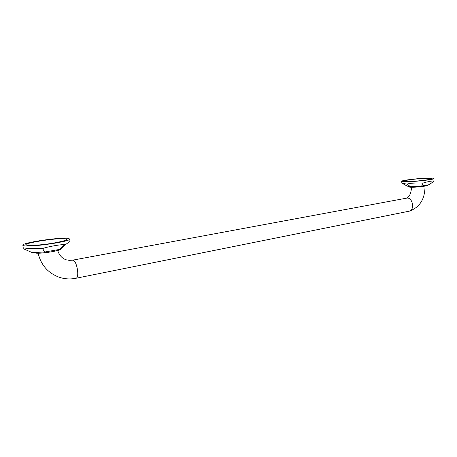 <?xml version="1.0" encoding="UTF-8"?>
<svg xmlns="http://www.w3.org/2000/svg" width="457" height="457" viewBox="0 0 457 457"><rect width="100%" height="100%" fill="white"/><g stroke="black" fill="none" stroke-linecap="round" stroke-linejoin="round"><path stroke-width="0.69" d="M427.649 184.959C427.981 185.388 426.964 185.793 424.604 186.182L412.283 187.239C409.546 187.273 408.398 186.999 408.832 186.416L410.1 186.645M411.449 186.673L421.68 185.999M421.725 185.993L427.324 185.016M408.278 181.475C394.831 181.743 414.43 178.516 427.078 178.333C441.182 177.956 421.383 181.326 408.278 181.475M35.32 252.39L43.272 252.098M45.986 251.801L57.468 249.79M27.054 245.266C18.377 243.884 57.473 237.451 65.328 238.862C68.544 239.645 64.586 241.062 53.446 243.101C43.038 244.878 30.419 245.906 27.054 245.266M410.597 186.73L407.284 186.136L401.846 183.12L406.993 184.16L410.597 186.73L421.702 185.999L429.26 184.674L433.887 181.206L434.007 178.521C433.87 178.173 432.031 178.03 428.489 178.099C418.812 178.241 401.115 180.344 401.697 181.298C401.794 181.623 403.491 181.766 406.799 181.726C416.293 181.64 434.79 179.452 434.007 178.521M406.993 184.16C409.666 183.166 415.007 182.806 423.016 183.08L421.702 185.999M423.016 183.08C427.146 181.663 433.847 180.521 433.887 181.206M64.66 244.878L62.706 247.18L60.084 249.333L44.569 252.047L32.019 252.51L24.501 249.231C25.752 248.505 30.91 247.888 42.604 248.522L44.569 252.047M60.084 249.333L61.792 247.186L70.047 241.405L69.727 239.011L68.173 238.388C60.404 236.989 21.73 242.724 22.85 245.215L24.015 245.775C31.013 247.443 71.738 241.33 69.727 239.011M42.604 248.522C48.185 246.546 62.061 244.181 65.014 244.666M22.85 245.215L23.204 247.723L24.501 249.231M426.124 185.222C430.757 185.502 418.966 187.233 412.345 187.233M60.313 249.139C62.261 250.487 39.702 254.075 35.623 253.035M68.716 260.341L72.886 260.199C76.885 260.501 79.798 277.69 75.948 278.267L75.759 278.302M72.509 260.182L407.147 198.052C412.928 197.738 414.83 210.186 409.164 211.185L408.872 211.243M61.169 248.442C60.193 249.985 61.255 249.522 54.132 251.339C46.014 252.852 39.713 253.412 35.223 253.012L34.098 252.435M405.159 183.703L401.892 183.148M401.846 183.12L401.697 181.298M64.534 244.952L61.792 247.186M38.125 253.201C40.97 265.06 48.031 273.086 59.301 277.285C64.774 279.067 70.321 279.393 75.948 278.267L409.164 211.185C419.737 207.455 425.016 199.098 425.01 186.108M66.676 259.936C62.455 258.771 59.456 255.629 57.679 250.51M411.546 187.233C411.106 193.305 409.455 196.921 406.581 198.092"/></g></svg>

